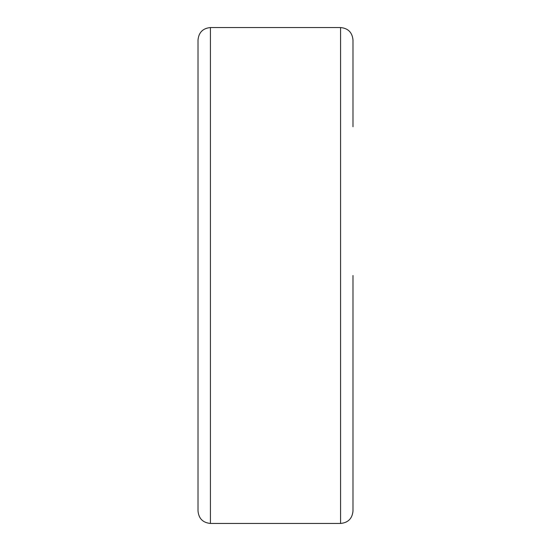 <?xml version="1.0" encoding="UTF-8"?>
<svg xmlns="http://www.w3.org/2000/svg" width="551" height="551" viewBox="0 0 551 551"><rect width="100%" height="100%" fill="white"/><g stroke="black" fill="none" stroke-linecap="round" stroke-linejoin="round"><path stroke-width="0.83" d="M198.016 275.5L198.016 39.947C198.753 32.419 202.885 28.287 210.413 27.55L210.413 523.45C202.885 522.713 198.753 518.581 198.016 511.052L198.016 275.5M352.984 275.5L352.984 511.052C352.247 518.581 348.115 522.713 340.587 523.45L340.587 27.55C348.115 28.287 352.247 32.419 352.984 39.947L352.984 126.73M340.587 27.55L210.413 27.55M340.587 523.45L210.413 523.45"/></g></svg>
